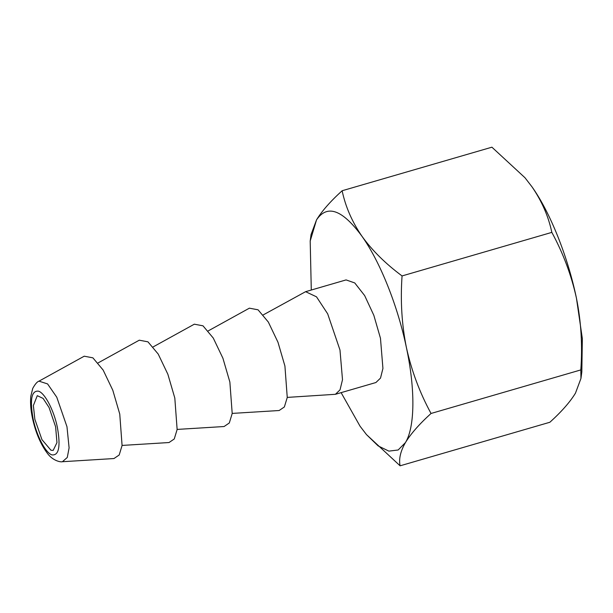 <?xml version="1.0" encoding="UTF-8"?>
<svg xmlns="http://www.w3.org/2000/svg" width="613" height="613" viewBox="0 0 613 613"><rect width="100%" height="100%" fill="white"/><g stroke="black" fill="none" stroke-linecap="round" stroke-linejoin="round"><path stroke-width="0.92" d="M524.973 177.732L532 186.842C550.198 212.404 567.799 256.502 576.45 298.209L582.35 338.667L581.821 371.991L580.955 378.451L580.817 369.915C582.58 345.387 581.124 321.48 576.45 298.209C571.439 275.321 563.232 253.384 551.838 232.381C548.466 216.389 541.854 201.21 532 186.842L524.973 177.732L491.91 147.189L342.131 190.743C345.502 206.734 352.115 221.914 361.976 236.281C372.214 250.502 385.577 263.72 402.059 275.934L551.838 232.381M402.059 275.934C400.32 300.753 401.776 324.652 406.427 347.648C411.538 370.788 419.744 392.726 431.039 413.469C419.376 424.027 410.848 433.736 405.446 442.578C400.458 451.298 398.68 459.037 400.097 465.811L549.876 422.257C561.539 411.698 570.075 401.99 575.469 393.148L580.955 378.451M431.039 413.469L580.817 369.915M341.119 392.642L360.015 426.158L366.482 434.602L378.137 445.896L388.88 451.122L398.144 449.996L405.446 442.578C414.986 427.046 415.369 389.454 406.427 347.648C397.768 305.941 380.167 261.843 361.976 236.281C342.361 209.6 327.212 204.121 316.538 219.852L310.193 241.009L311.059 234.549L316.538 219.852C321.925 211.025 330.453 201.325 342.131 190.743M400.097 465.811L366.482 434.602M55.614 426.786L49.055 407.492L43.094 398.412L37.278 395.669L33.378 405.538L34.849 419.277L41.945 439.628L50.971 450.256L53.185 450.394L56.955 442.617L55.614 426.786M310.193 241.009L311.289 290.026M305.596 291.681L346.077 279.911L354.743 282.938L364.658 295.581L373.838 315.335L380.466 338.261L382.933 368.436L380.512 378.091L375.915 382.527L335.426 394.297L340.031 389.853L342.498 379.715L339.985 350.031L327.679 313.848L316.507 296.83L305.596 291.681L263.268 314.89M287.259 397.4L335.426 394.297M38.994 381.156L84.219 356.199L92.892 357.839L103.153 370.068L112.8 390.251L119.757 414.066L122.079 445.505L119.198 454.984L113.972 458.539L62.419 461.719L67.284 457.459L69.1 447.858L66.97 426.709L56.764 397.201L47.569 383.914L38.994 381.156C37.255 381.623 35.163 384.037 32.734 388.412L30.803 396.282C30.175 402.687 30.727 409.967 32.458 418.12C35.6 432.494 40.573 444.233 47.385 453.336C52.718 460.654 60.457 462.325 62.419 461.719M208.213 330.897L249.384 308.17L258.058 309.81L268.325 322.04L277.973 342.23L284.922 366.038L287.252 397.485L284.363 406.963L279.145 410.518L232.204 413.407M98.103 362.911L139.274 340.192L147.948 341.832L158.208 354.061L167.862 374.244L174.812 398.052L177.134 429.498L174.253 438.977L169.027 442.532L122.094 445.429M153.158 346.904L194.329 324.185L203.003 325.825L213.263 338.047L222.917 358.237L229.867 382.045L232.197 413.491L229.308 422.97L224.09 426.525L177.149 429.414M33.079 418.641C36.496 435.598 45.546 452.984 51.944 454.892C58.925 455.674 60.741 446.517 57.384 427.422C53.967 410.465 44.918 393.079 38.519 391.171C31.531 390.389 29.723 399.546 33.079 418.641"/></g></svg>
